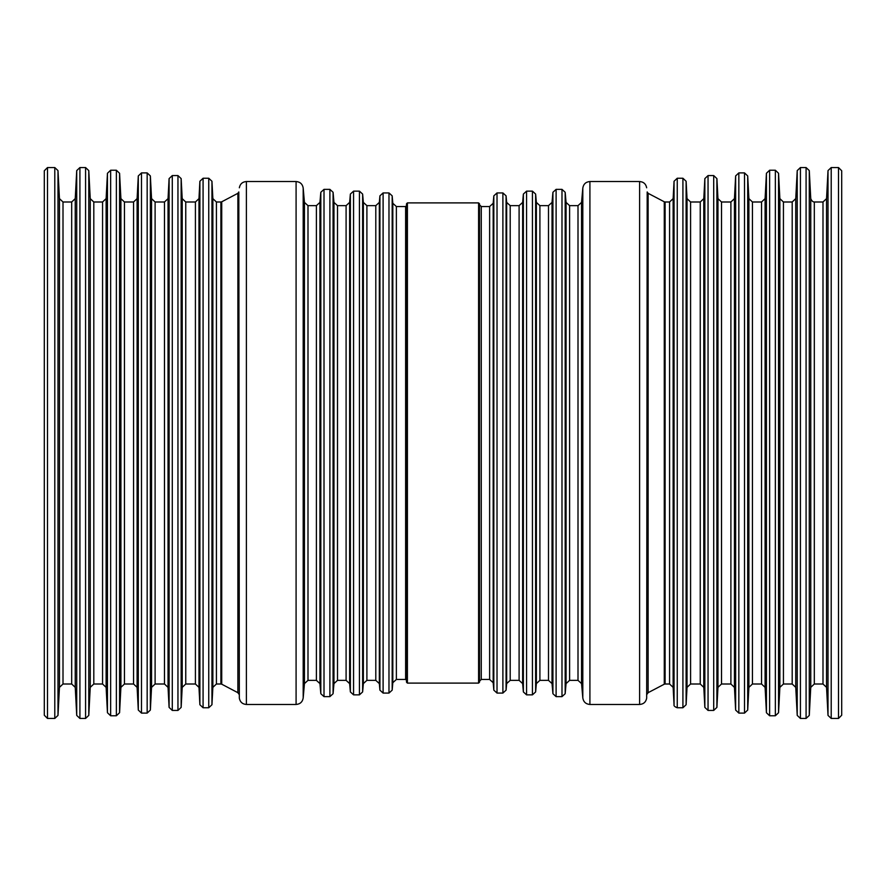 <?xml version="1.0" encoding="UTF-8"?>
<svg xmlns="http://www.w3.org/2000/svg" width="886" height="886" viewBox="0 0 886 886"><rect width="100%" height="100%" fill="white"/><g stroke="black" fill="none" stroke-linecap="round" stroke-linejoin="round"><path stroke-width="1.33" d="M831.212 718.446L831.212 167.554L838.499 167.554L841.7 170.765L841.7 715.235L838.499 718.446L831.212 718.446L828.011 715.401L826.549 687.37L826.549 198.63L822.994 201.997L822.994 684.003L814.312 684.003L814.312 201.997C812.916 202.019 811.731 200.9 810.756 198.63L810.756 687.37L809.283 715.401L806.083 718.446L800.423 718.446L797.223 715.401L795.75 687.37L795.75 198.63L792.195 201.997L792.195 684.003L783.434 684.003L783.434 201.997L779.879 198.63L779.879 687.37L778.55 712.732L775.35 715.766L769.624 715.766L766.423 712.732L765.094 687.37L765.094 198.63L761.539 201.997L761.539 684.003L752.447 684.003L752.447 201.997L748.891 198.63L748.891 687.37L747.706 710.063L744.506 713.097L738.835 713.097L735.635 710.063L734.45 687.37L734.45 198.63L730.895 201.997L730.895 684.003L721.514 684.003L721.514 201.997L717.959 198.63L717.959 687.37L716.907 707.393L713.706 710.428L708.047 710.428L704.846 707.393L703.794 687.37L703.794 198.63L700.239 201.997L700.239 684.003L690.582 684.003L690.582 201.997L687.027 198.63L687.027 687.37L686.118 704.724L682.918 707.759L677.247 707.759C674.7 706.773 673.637 705.754 674.047 704.724L673.138 687.37L673.138 198.63L669.583 201.997L669.583 684.003L665.109 684.003L665.109 201.997L664.278 201.798L664.278 684.202L648.12 692.686L648.12 193.314L647.19 191.952L646.669 698.212C645.883 702.077 643.535 704.16 639.603 704.47L589.91 704.47C585.867 704.126 583.509 701.967 582.811 697.969L581.559 683.604L581.559 202.396L578.004 205.652L578.004 680.348L569.609 680.348L569.609 205.652L566.065 202.396L566.065 683.604L565.179 693.716L561.99 696.64L556.109 696.64L552.919 693.716L552.033 683.604L552.033 202.396L548.489 205.652L548.489 680.348L539.906 680.348L539.906 205.652L536.362 202.396L536.362 683.604L535.631 691.933L532.442 694.857L526.561 694.857L523.371 691.933L522.64 683.604L522.64 202.396L519.096 205.652L519.096 680.348L510.203 680.348L510.203 205.652L506.659 202.396L506.659 683.604L506.083 690.15L502.894 693.073L497.024 693.073L493.823 690.15L493.181 682.707L493.181 203.293L489.626 206.538L489.626 679.462L481.264 679.462L479.492 681.245M841.7 210.724L841.7 443M47.501 167.554L44.3 170.765L44.3 715.235L47.501 718.446L54.788 718.446L54.788 167.554L47.501 167.554L47.501 718.446M63.006 201.997L71.688 201.997L71.688 684.003L63.006 684.003L63.006 201.997L59.451 198.63L59.451 687.37L57.989 715.401L54.788 718.446M75.244 198.63L76.717 170.599L76.717 715.401L75.244 687.37L75.244 198.63L71.688 201.997M79.917 718.446L79.917 167.554L85.577 167.554L85.577 718.446L79.917 718.446L76.717 715.401M93.805 201.997L102.566 201.997L102.566 684.003L93.805 684.003L93.805 201.997L90.25 198.63L90.25 687.37L88.777 715.401L85.577 718.446M106.121 198.63L107.45 173.268L107.45 712.732L106.121 687.37L106.121 198.63L102.566 201.997M110.65 715.766L110.65 170.234L116.376 170.234L116.376 715.766L110.65 715.766L107.45 712.732M124.461 201.997L133.553 201.997L133.553 684.003L124.461 684.003L124.461 201.997L120.906 198.63L120.906 687.37L119.577 712.732L116.376 715.766M137.108 198.63L138.294 175.937L138.294 710.063L137.108 687.37L137.108 198.63L133.553 201.997M141.494 713.097L141.494 172.903L147.165 172.903L147.165 713.097L141.494 713.097L138.294 710.063M155.105 201.997L164.486 201.997L164.486 684.003L155.105 684.003L155.105 201.997L151.55 198.63L151.55 687.37L150.365 710.063L147.165 713.097M168.041 198.63L169.093 178.607L169.093 707.393L168.041 687.37L168.041 198.63L164.486 201.997M172.294 710.428L172.294 175.572L177.953 175.572L177.953 710.428L172.294 710.428L169.093 707.393M185.761 201.997L195.418 201.997L195.418 684.003L185.761 684.003L185.761 201.997L182.206 198.63L182.206 687.37L181.154 707.393L177.953 710.428M198.973 198.63L199.882 181.276L199.882 704.724L198.973 687.37L198.973 198.63L195.418 201.997M203.082 707.759L203.082 178.241L208.753 178.241L208.753 707.759L203.082 707.759L199.882 704.724M216.417 201.997L220.891 201.997L220.891 684.003L216.417 684.003L216.417 201.997L212.861 198.63L212.861 687.37L211.953 704.724L208.753 707.759M221.721 201.798L237.88 193.314L237.88 692.686L221.721 684.202L221.721 201.798L220.891 201.997M238.81 191.952L239.331 698.212L238.81 191.952L237.88 193.314M246.397 704.47L246.397 181.53L296.09 181.53L296.09 704.47L246.397 704.47C242.465 704.16 240.117 702.077 239.331 698.212M307.996 205.652L316.391 205.652L316.391 680.348L307.996 680.348L307.996 205.652L304.441 202.396L304.441 683.604L303.189 697.969C302.491 701.967 300.132 704.126 296.09 704.47M319.935 202.396L320.821 192.284L320.821 693.716L319.935 683.604L319.935 202.396L316.391 205.652M324.01 696.64L324.01 189.36L329.891 189.36L329.891 696.64L324.01 696.64L320.821 693.716M337.511 205.652L346.094 205.652L346.094 680.348L337.511 680.348L337.511 205.652L333.967 202.396L333.967 683.604L333.081 693.716L329.891 696.64M349.638 202.396L350.369 194.067L350.369 691.933L349.638 683.604L349.638 202.396L346.094 205.652M353.558 694.857L353.558 191.143L359.439 191.143L359.439 694.857L353.558 694.857L350.369 691.933M366.904 205.652L375.797 205.652L375.797 680.348L366.904 680.348L366.904 205.652L363.36 202.396L363.36 683.604L362.629 691.933L359.439 694.857M379.341 202.396L379.917 195.85L379.917 690.15L379.341 683.604L379.341 202.396L375.797 205.652M383.106 693.073L383.106 192.926L388.976 192.926L388.976 693.073L383.106 693.073L379.917 690.15M396.374 206.538L405.622 206.538L405.622 679.462L396.374 679.462L396.374 206.538L392.819 203.293L392.819 682.707L392.177 690.15L388.976 693.073M407.405 683.106L407.405 202.894L406.508 203.78L406.508 682.22L407.405 683.106L478.595 683.106L479.492 682.22L479.492 203.78L478.595 202.894L478.595 683.106M481.264 679.462L481.264 206.538L479.492 204.755L479.492 443M838.499 167.554L838.499 718.446M59.451 198.63L57.989 170.599L57.989 715.401M90.25 198.63L88.777 170.599L88.777 715.401M120.906 198.63L119.577 173.268L119.577 712.732M151.55 198.63L150.365 175.937L150.365 710.063M182.206 198.63L181.154 178.607L181.154 707.393M212.861 198.63L211.953 181.276L211.953 704.724M304.441 202.396L303.189 188.031L303.189 697.969M333.967 202.396L333.081 192.284L333.081 693.716M363.36 202.396L362.629 194.067L362.629 691.933M392.819 203.293L392.177 195.85L392.177 690.15M493.181 203.293L493.823 195.85L493.823 690.15M493.823 195.85L497.024 192.926L497.024 693.073M497.024 192.926L502.894 192.926L502.894 693.073M506.659 202.396L506.083 195.85L506.083 690.15M522.64 202.396L523.371 194.067L523.371 691.933M523.371 194.067L526.561 191.143L526.561 694.857M526.561 191.143L532.442 191.143L532.442 694.857M536.362 202.396L535.631 194.067L535.631 691.933M552.033 202.396L552.919 192.284L552.919 693.716M552.919 192.284L556.109 189.36L556.109 696.64M556.109 189.36L561.99 189.36L561.99 696.64M566.065 202.396L565.179 192.284L565.179 693.716M581.559 202.396L582.811 188.031L582.811 697.969M582.811 188.031C583.509 184.033 585.867 181.874 589.91 181.53L589.91 704.47M589.91 181.53L639.603 181.53L639.603 704.47M647.19 191.952L646.669 698.212M673.138 198.63L674.047 181.276L674.047 704.724M674.047 181.276L677.247 178.241L677.247 707.759M677.247 178.241L682.918 178.241L682.918 707.759M687.027 198.63L686.118 181.276L686.118 704.724M703.794 198.63L704.846 178.607L704.846 707.393M704.846 178.607L708.047 175.572L708.047 710.428M708.047 175.572L713.706 175.572L713.706 710.428M717.959 198.63L716.907 178.607L716.907 707.393M734.45 198.63L735.635 175.937L735.635 710.063M735.635 175.937L738.835 172.903L738.835 713.097M738.835 172.903L744.506 172.903L744.506 713.097M748.891 198.63L747.706 175.937L747.706 710.063M765.094 198.63L766.423 173.268L766.423 712.732M766.423 173.268L769.624 170.234L769.624 715.766M769.624 170.234L775.35 170.234L775.35 715.766M779.879 198.63L778.55 173.268L778.55 712.732M795.75 198.63L797.223 170.599L797.223 715.401M797.223 170.599L800.423 167.554L800.423 718.446M800.423 167.554L806.083 167.554L806.083 718.446M810.756 198.63L809.283 170.599L809.283 715.401M826.549 198.63L828.011 170.599L828.011 715.401M57.989 170.599L54.788 167.554M59.451 687.37L63.006 684.003M71.688 684.003L75.244 687.37M79.917 167.554L76.717 170.599M88.777 170.599L85.577 167.554M90.25 687.37L93.805 684.003M102.566 684.003L106.121 687.37M110.65 170.234L107.45 173.268M119.577 173.268L116.376 170.234M120.906 687.37L124.461 684.003M133.553 684.003L137.108 687.37M141.494 172.903L138.294 175.937M150.365 175.937L147.165 172.903M151.55 687.37L155.105 684.003M164.486 684.003L168.041 687.37M172.294 175.572L169.093 178.607M181.154 178.607L177.953 175.572M182.206 687.37L185.761 684.003M195.418 684.003L198.973 687.37M203.082 178.241L199.882 181.276M211.953 181.276L208.753 178.241M212.861 687.37L216.417 684.003M220.891 684.003L221.721 684.202M237.88 692.686L238.81 694.048M246.397 181.53C242.465 181.84 240.117 183.923 239.331 187.788M303.189 188.031C302.491 184.033 300.132 181.874 296.09 181.53M304.441 683.604L307.996 680.348M316.391 680.348L319.935 683.604M324.01 189.36L320.821 192.284M333.081 192.284L329.891 189.36M333.967 683.604L337.511 680.348M346.094 680.348L349.638 683.604M353.558 191.143L350.369 194.067M362.629 194.067L359.439 191.143M363.36 683.604L366.904 680.348M375.797 680.348L379.341 683.604M383.106 192.926L379.917 195.85M392.177 195.85L388.976 192.926M392.819 682.707L396.374 679.462M405.622 679.462L406.508 680.348M405.622 206.538L406.508 205.652M407.405 202.894L478.595 202.894M481.264 206.538L489.626 206.538M489.626 679.462L493.181 682.707M506.083 195.85L502.894 192.926M506.659 683.604L510.203 680.348M510.203 205.652L519.096 205.652M519.096 680.348L522.64 683.604M535.631 194.067L532.442 191.143M536.362 683.604L539.906 680.348M539.906 205.652L548.489 205.652M548.489 680.348L552.033 683.604M565.179 192.284L561.99 189.36M566.065 683.604L569.609 680.348M569.609 205.652L578.004 205.652M578.004 680.348L581.559 683.604M646.669 187.788C645.883 183.923 643.535 181.84 639.603 181.53M647.19 694.048L648.12 692.686M664.278 201.798L648.12 193.314M664.278 684.202L665.109 684.003M665.109 201.997L669.583 201.997M669.583 684.003L673.138 687.37M686.118 181.276L682.918 178.241M687.027 687.37L690.582 684.003M690.582 201.997L700.239 201.997M700.239 684.003L703.794 687.37M716.907 178.607L713.706 175.572M717.959 687.37L721.514 684.003M721.514 201.997L730.895 201.997M730.895 684.003L734.45 687.37M747.706 175.937L744.506 172.903M748.891 687.37L752.447 684.003M752.447 201.997L761.539 201.997M761.539 684.003L765.094 687.37M778.55 173.268L775.35 170.234M779.879 687.37L783.434 684.003M783.434 201.997L792.195 201.997M792.195 684.003L795.75 687.37M809.283 170.599L806.083 167.554M810.756 687.37L814.312 684.003M814.312 201.997L822.994 201.997M822.994 684.003L826.549 687.37M831.212 167.554L828.011 170.599"/></g></svg>
